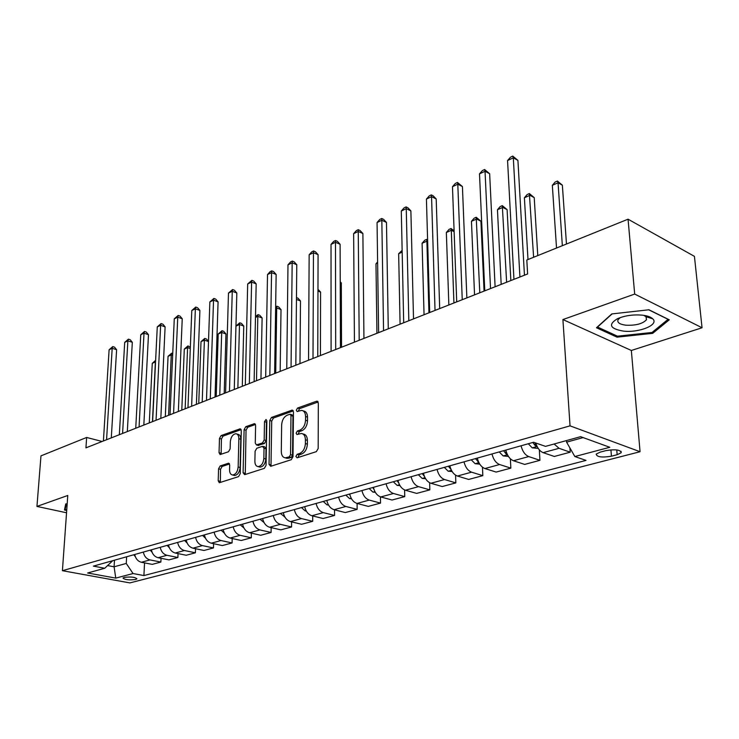 <?xml version="1.0" encoding="UTF-8"?>
<svg xmlns="http://www.w3.org/2000/svg" width="739" height="739" viewBox="0 0 739 739"><rect width="100%" height="100%" fill="white"/><g stroke="black" fill="none" stroke-linecap="round" stroke-linejoin="round"><path stroke-width="1.11" d="M295.886 456.453L297.115 457.82L316.338 451.649L318.186 448.499L318.315 403.078L316.514 401.24L297.549 408.057L296.302 410.219L297.161 411.549L301.614 410.385C304.117 410.792 305.438 412.842 305.577 416.528L305.549 420.26C305.17 425.221 303.249 428.528 299.785 430.19L297.355 431.031L296.099 433.193L296.976 434.56L301.346 433.46C303.923 433.876 305.281 435.973 305.419 439.779L305.401 443.548C305.013 448.564 303.082 451.88 299.6 453.497L297.152 454.291L295.886 456.453M302.833 433.904L303.323 434.052C305.891 434.467 307.258 436.564 307.396 440.361L307.378 444.13C306.999 449.136 305.068 452.453 301.586 454.06L299.129 454.854L297.928 457.561M318.112 401.998L299.507 408.676L298.297 411.226M303.129 410.866L303.572 411.004C306.075 411.411 307.396 413.461 307.535 417.147L307.516 420.87C307.138 425.821 305.216 429.128 301.761 430.782L299.323 431.622L298.113 434.246M135.634 579.487L136.918 578.84C135.172 577.094 130.942 576.614 124.244 577.399L122.988 578.037C124.752 579.782 128.965 580.263 135.634 579.487M220.194 465.93L218.559 468.822L218.199 480.803L219.317 482.733L238.558 476.627L240.24 473.681L241.293 430.643L240.184 428.796L221.109 435.567L219.483 438.449L219.049 452.693L220.13 454.559L228.48 451.76L230.134 448.85L230.328 441.719C230.919 436.915 232.776 434.255 235.917 433.738C237.829 434.061 238.808 435.714 238.863 438.717L238.152 467.002C237.579 471.815 235.732 474.484 232.619 474.992C230.623 474.66 229.607 472.942 229.561 469.828L229.69 465.117L228.573 463.205L220.194 465.93L222.143 466.448L220.508 469.33L220.351 482.475M67.776 495.481L36.95 506.427L40.968 455.871L86.639 437.46L85.946 447.852L527.618 273.966L526.815 260.008L628.058 219.197L634.681 294.067L562.906 319.562L570.037 425.849L62.418 570.702L67.776 495.481M269.051 464.378L270.714 466.3L291.221 459.713L293.013 456.628L293.448 411.974L292.247 410.08L271.49 417.433L269.772 420.454L269.051 464.378L271.019 464.914L271.25 466.124M264.331 468.35L244.674 474.66L243.094 472.757L244.11 429.636L245.782 426.689L254.484 423.65L255.611 425.516L255.26 443.031L256.424 444.933L262.447 442.966L264.174 439.964L264.497 421.618L266.031 419.475L266.844 420.777L266.068 465.339L264.331 468.35M605.841 450.642L600.105 452.157L596.197 454.097C596.761 457.025 601.842 457.727 611.43 456.203L617.157 454.716L621.194 452.739C620.658 449.783 615.541 449.081 605.841 450.642M570.037 425.849L640.057 451.723L129.898 582.905L62.418 570.702M144.539 562.887L143.911 575.561L586.018 460.406L574.859 456.545L609.786 447.289L580.605 436.675L545.511 446.374L533.604 442.255L93.391 566.129L104.762 568.254L112.725 560.689M143.911 575.561L133.048 573.538L115.764 578.11L87.636 572.993L104.762 568.254M562.906 319.562L631.346 350.471L702.05 327.765L634.681 294.067M702.05 327.765L694.429 256.359L628.058 219.197M36.95 506.427L66.538 512.764M631.346 350.471L640.057 451.723M102.121 441.479L86.639 437.46M574.859 456.545L566.591 442.153L566.48 440.583M566.591 442.153L583.136 437.59M114.471 560.199L114.092 566.804L126.267 563.451L126.628 556.772M107.626 565.584L114.092 566.804L115.764 578.11M569.917 447.945L570.203 452.194L559.044 448.305L554.121 444M535.747 442.994C537.382 448.065 539.839 451.289 543.137 452.647L554.315 456.462L570.203 452.194M539.331 449.866L539.941 460.323L528.736 456.573C525.087 455.021 522.528 451.427 521.05 445.783M505.79 450.079C507.24 455.667 509.799 459.224 513.448 460.748L524.672 464.415L539.941 460.323M510.372 458.799L510.843 468.129L499.601 464.526C495.952 463.02 493.403 459.501 491.971 453.968M477.292 458.097C478.696 463.584 481.237 467.066 484.895 468.544L496.146 472.073L510.843 468.129M482.475 467.205L482.826 475.648L471.565 472.175C467.907 470.725 465.385 467.279 463.99 461.838M449.857 465.819C451.224 471.205 453.746 474.614 457.404 476.036L468.674 479.445L482.826 475.648M455.575 475.168L455.843 482.89L444.573 479.537C440.915 478.133 438.403 474.761 437.054 469.422M423.438 473.256C424.768 478.539 427.262 481.883 430.92 483.269L442.199 486.548L455.843 482.89M429.636 482.733L429.839 489.874L418.551 486.641C414.893 485.274 412.408 481.976 411.096 476.729M397.97 480.424C399.263 485.615 401.739 488.885 405.397 490.234L416.676 493.403L429.839 489.874M404.612 489.948L404.75 496.608L393.471 493.486C389.813 492.165 387.347 488.922 386.072 483.768M373.407 487.334C374.664 492.442 377.121 495.647 380.779 496.95L392.049 500.017L404.75 496.608M380.446 496.848L380.53 503.102L369.26 500.091C365.611 498.807 363.163 495.629 361.925 490.567M349.704 494.003C350.923 499.028 353.362 502.169 357.011 503.435L368.271 506.391L380.53 503.102M357.103 503.453L357.149 509.383L345.889 506.464C342.249 505.217 339.82 502.104 338.61 497.125M326.804 500.442C328.005 505.384 330.416 508.469 334.056 509.698L345.298 512.561L357.149 509.383M334.536 509.818L334.545 515.443L323.312 512.626C319.682 511.416 317.271 508.358 316.098 503.462M304.68 506.668C305.854 511.527 308.246 514.556 311.876 515.748L323.091 518.519L334.545 515.443M312.717 515.961L312.699 521.309L301.484 518.584C297.863 517.402 295.48 514.409 294.325 509.587M283.296 512.69C284.432 517.466 286.806 520.441 290.427 521.595L301.614 524.284L312.699 521.309M291.609 521.882L291.554 526.981L280.377 524.339C276.765 523.194 274.4 520.256 273.282 515.508M262.604 518.51C263.712 523.221 266.068 526.131 269.67 527.258L280.829 529.863L291.554 526.981M271.167 527.609L271.093 532.477L259.952 529.918C256.35 528.801 254.004 525.909 252.914 521.235M242.577 524.145C243.658 528.782 245.995 531.646 249.588 532.745L260.71 535.267L271.093 532.477M251.371 533.152L251.278 537.798L240.166 535.313C236.582 534.232 234.263 531.387 233.191 526.787M223.178 529.604C224.24 534.168 226.55 536.985 230.134 538.047L241.219 540.495L251.278 537.798M232.194 538.509L232.074 542.953L221.007 540.542C217.442 539.488 215.132 536.69 214.088 532.163M204.389 534.897C205.424 539.387 207.714 542.149 211.28 543.193L222.319 545.567L232.074 542.953M213.589 543.692L213.46 547.941L202.431 545.604C198.883 544.578 196.592 541.835 195.576 537.373M186.173 540.024C187.179 544.449 189.461 547.165 192.999 548.181L204.001 550.481L213.46 547.941M195.549 548.717L195.401 552.79L184.427 550.518C180.889 549.52 178.626 546.823 177.619 542.426M168.501 544.994C169.49 549.354 171.744 552.033 175.272 553.021L186.228 555.257L195.401 552.79M178.044 553.585L177.887 557.492L166.949 555.285C163.43 554.315 161.185 551.654 160.206 547.322M151.356 549.816C152.326 554.111 154.562 556.744 158.072 557.714L168.982 559.885L177.887 557.492M161.047 558.305L160.88 562.056L149.999 559.913C146.498 558.961 144.262 556.347 143.311 552.079M134.72 554.499C135.662 558.739 137.879 561.326 141.371 562.268L152.225 564.374L160.88 562.056M126.267 563.451L133.048 573.538M611.781 313.936L596.465 327.756L617.028 337.16L652.694 333.344L669.266 319.802L648.944 309.78L611.781 313.936M67.175 503.813L65.725 503.933L64.459 510.002L66.704 510.492M652.574 332.033L652.694 333.344M616.926 335.94L617.028 337.16M293.263 410.912L273.439 418.025L271.721 421.036L271.019 464.914M289.318 456.831L290.566 454.67L290.981 415.54L290.131 414.209L287.259 415.161C283.905 416.833 282.03 420.085 281.642 424.934L281.291 451.511C281.411 455.316 282.741 457.432 285.309 457.847L289.318 456.831L291.295 457.386L292.542 455.233L290.566 454.67M290.455 414.311L292.09 414.819L292.94 416.149L292.542 455.233M285.919 458.023L288.746 458.208L286.769 457.653M291.295 457.386L288.746 458.208M255.445 424.482L247.722 427.253L246.05 430.2L245.274 474.466M257.985 445.377L264.405 443.52L266.123 440.527L266.446 422.209L264.497 421.618M266.834 420.842L266.446 422.209M254.881 461.376C254.955 464.526 256.017 466.263 258.087 466.605C261.357 466.087 263.269 463.362 263.841 458.429L264.026 448.222L262.391 446.365L256.793 448.259L255.094 451.243L254.881 461.376M259.019 466.863L260.054 467.14C263.324 466.623 265.246 463.898 265.809 458.974L263.841 458.429M263.241 446.411L264.793 446.855L265.985 448.785L265.809 458.974M229.506 463.99L222.143 466.448M233.635 475.26L234.577 475.5C237.699 474.992 239.547 472.332 240.11 467.528L238.152 467.002M236.905 434.024L237.856 434.301C239.769 434.615 240.748 436.278 240.803 439.271L240.11 467.528M241.136 429.618L223.039 436.112L221.414 438.994L221.155 454.291M566.462 244.027L562.361 185.184L558.047 182.782L552.338 185.323L556.522 248.036M562.351 245.681L558.047 182.782L557.409 181.037L562.361 185.184M552.338 185.323L555.128 182.053L557.409 181.037M524.45 275.213L517.928 160.391L513.309 157.823L519.923 276.996M507.564 160.548L510.492 157.185L512.783 156.095L513.309 157.823L507.564 160.548L513.947 279.351M512.783 156.095L517.928 160.391M538.241 448.425L532.2 447.825L528.293 443.742M537.77 255.592L534.223 197.627L529.9 195.308L524.394 197.756L527.988 259.537M532.819 442.476L535.304 445.737L536.957 446.18M533.613 257.274L529.355 193.553L534.223 197.627M524.394 197.756L527.156 194.533L529.355 193.553M508.423 456.434L503.111 455.908L499.222 451.926M510.843 280.571L507.102 209.617L502.769 207.382L497.449 209.747L501.181 284.376M503.573 450.707L506.049 453.894L507.24 454.309M506.621 282.233L502.308 205.627L507.102 209.617M497.449 209.747L500.183 206.569L502.308 205.627M479.759 464.138L475.112 463.695L471.242 459.797M484.063 291.111L480.923 221.192L476.581 219.03L471.454 221.312L474.549 294.861M475.426 458.623L478.623 462.078M479.796 292.792L476.212 217.275L480.923 221.192M471.454 221.312L474.161 218.19L476.212 217.275M495.102 286.769L489.652 173.73L485.033 171.254L490.52 288.57M479.5 173.877L482.401 170.561L484.608 169.508L485.033 171.254L479.5 173.877L484.775 290.833M484.608 169.508L489.652 173.73M466.863 297.882L462.429 186.57L457.801 184.187L462.244 299.701M452.471 186.708L455.335 183.448L457.469 182.441L457.801 184.187L452.471 186.708L456.72 301.882M457.469 182.441L462.429 186.57M439.696 308.579L436.195 198.948L431.558 196.648L435.031 310.417M426.421 199.087L429.257 195.872L431.308 194.893L431.558 196.648L426.421 199.087L429.71 312.514M431.308 194.893L433.165 195.817L436.195 198.948M452.176 471.565L448.148 471.186L444.296 467.381M448.333 466.244L451.049 469.468M453.922 302.981L451.298 230.282L446.347 232.489L448.859 304.976M454.125 231.64L451.298 230.282L451.012 228.517L454.097 230.762M446.347 232.489L449.035 229.404L451.012 228.517M413.517 318.888L410.884 210.892L406.247 208.666L408.824 320.735M401.295 211.012L404.104 207.853L406.081 206.911L406.247 208.666L401.295 211.012L403.697 322.749M406.081 206.911L407.937 207.798L410.884 210.892M623.365 331.1C639.143 333.03 659.447 324.754 652.722 318.805C650.736 316.92 647.161 315.692 641.979 315.119C632.917 314.426 624.751 315.618 617.499 318.694C607.92 324.578 609.878 328.716 623.365 331.1M620.243 317.585L618.072 319.664C616.945 322.518 619.568 324.366 625.942 325.206C635.863 325.603 642.708 323.793 646.459 319.756L646.006 316.726L643.706 315.331M649.433 316.791L648.094 317.373M648.722 309.798L668.065 319.331L652.029 332.476L617.453 336.18L597.528 327.054L612.114 313.899M66.741 509.892L65.143 509.55L66.334 503.878M65.457 505.217L65.143 509.55M425.609 478.724L422.163 478.41L418.329 474.687M422.218 473.597L424.417 476.415M428.943 312.809L426.883 241.154L422.098 243.279L424.047 314.74M427.65 241.505L426.883 241.154L426.662 239.39L427.604 239.824M422.098 243.279L424.749 240.24L426.662 239.39M400.011 485.634L397.111 485.375L393.296 481.736M397.037 480.683L398.718 482.992M402.182 252.138L398.654 253.717L400.085 324.172M398.654 253.717L402.145 250.327M375.32 492.313L372.927 492.1L369.13 488.534M372.752 487.518L373.925 489.283M377.629 263.066L375.975 263.805L376.927 333.289M375.975 263.805L377.611 261.939M351.505 498.76L349.575 498.594L345.797 495.102M349.298 494.114L350.009 495.278M328.504 504.986L327.007 504.866L323.257 501.439M341.538 347.219L341.307 282.935L340.226 282.492M326.638 500.497L326.934 501.014M340.226 281.753L341.307 282.935M388.28 328.818L386.469 222.411L381.832 220.259L383.559 330.675M377.056 222.531L379.828 219.409L381.74 218.504L381.832 220.259L377.056 222.531L378.617 332.624M381.74 218.504L383.596 219.363L386.469 222.411M363.939 338.407L362.886 233.533L358.258 231.455L359.2 340.273M353.639 233.653L356.392 230.577L358.23 229.69L358.258 231.455L353.639 233.653L354.434 342.148M358.23 229.69L360.087 230.531L362.886 233.533M340.448 347.653L340.106 244.286L335.478 242.272L335.691 349.529M331.017 244.397L333.742 241.357L335.524 240.508L335.478 242.272L331.017 244.397L331.09 351.339M335.524 240.508L337.372 241.311L340.106 244.286M317.761 356.586L318.075 254.669L313.465 252.729L312.994 358.461M309.151 254.779L311.84 251.787L313.567 250.964L313.465 252.729L309.151 254.779L308.542 360.216M313.567 250.964L315.405 251.75L318.075 254.669M295.831 365.214L296.773 264.728L292.164 262.844L291.055 367.098M287.988 264.83L290.658 261.874L292.33 261.079L292.164 262.844L287.988 264.83L286.76 368.789M292.33 261.079L294.168 261.837L296.773 264.728M306.288 511.019L305.198 510.926L301.466 507.573M320.43 355.533L320.578 292.099L317.964 291.055M317.964 289.272L320.578 292.099M274.631 373.564L276.146 274.455L271.555 272.626L269.846 375.449M267.518 274.548L270.151 271.638L271.767 270.871L271.555 272.626L267.518 274.548L265.689 377.084M271.767 270.871L273.606 271.601L276.146 274.455M284.801 516.847L280.386 513.503M299.979 363.588L300.487 300.985L296.45 299.424M296.459 297.623L298.039 298.233L300.487 300.985M254.124 381.638L256.174 283.878L251.602 282.104L249.339 383.523M247.685 283.97L251.86 280.349L251.602 282.104L247.685 283.97L245.311 385.102M251.86 280.349L253.689 281.06L256.174 283.878M264.026 522.501L259.989 519.249M280.164 371.384L281.014 309.595L276.7 307.978L275.629 308.459M275.73 373.13L276.7 307.978L276.885 306.232L278.612 306.879L281.014 309.595M275.656 306.787L276.885 306.232M234.272 389.453L236.831 293.004L232.268 291.286L229.478 391.337M228.48 293.087L232.582 289.54L232.268 291.286L228.48 293.087L225.589 392.871M232.582 289.54L234.402 290.224L236.831 293.004M243.898 527.969L240.24 524.801M260.941 378.95L262.114 317.955L257.819 316.384L255.472 317.428M256.507 380.696L257.819 316.384L258.05 314.638L259.758 315.267L262.114 317.955M255.491 316.495L258.05 314.638M215.04 397.028L218.079 301.845L213.534 300.191L210.255 398.912M209.858 301.937L213.885 298.436L213.534 300.191L209.858 301.937L206.486 400.39M213.885 298.436L215.696 299.101L218.079 301.845M224.416 533.198L221.109 530.186M242.3 386.294L243.768 326.065L239.482 324.541L235.953 326.111M237.866 388.04L239.482 324.541L239.759 322.804L241.468 323.414L243.768 326.065M235.953 326.065L239.759 322.804M196.408 404.362L199.89 310.426L195.364 308.819L191.632 406.238M191.798 310.509L195.752 307.073L195.364 308.819L191.798 310.509L187.974 407.679M195.752 307.073L197.562 307.72L199.89 310.426M205.497 538.241L202.56 535.405M224.213 393.416L225.958 333.945L221.691 332.458L218.19 334.019L216.213 396.566M219.769 395.162L221.691 332.458L221.996 330.73L223.705 331.321L225.958 333.945M218.19 334.019L221.996 330.73M178.348 411.475L182.237 318.749L177.739 317.188L173.573 413.35M174.275 318.832L178.164 315.451L177.739 317.188L174.275 318.832L170.025 414.745M178.164 315.451L179.965 316.08L182.237 318.749M160.825 418.366L165.111 326.832L160.631 325.317L156.058 420.242M157.268 326.906L161.093 323.58L160.631 325.317L157.268 326.906L152.622 421.599M161.093 323.58L162.885 324.19L165.111 326.832M187.161 543.1L184.574 540.468M202.209 402.081L204.398 340.152L200.999 341.667L198.754 403.439M208.5 341.538L204.398 340.152L204.749 338.425L206.449 339.007L208.5 341.418M200.999 341.667L204.749 338.425M169.36 547.784L167.125 545.382M185.147 408.796L187.595 347.626L184.297 349.094L181.794 410.117M190.302 348.522L187.595 347.626L187.983 345.907L190.348 347.275M184.297 349.094L187.983 345.907M143.828 425.064L148.474 334.684L144.013 333.206L139.071 426.93M140.752 334.758L144.511 331.478L144.013 333.206L140.752 334.758L135.736 428.25M144.511 331.478L146.294 332.07L148.474 334.684M152.095 552.31L150.183 550.149M168.566 415.318L171.263 354.896L168.058 356.327L165.305 416.602M172.658 355.348L171.263 354.896L171.679 353.187L172.741 353.528M168.058 356.327L171.679 353.187M127.32 431.558L132.318 342.305L127.875 340.864L122.582 433.423M124.706 342.379L128.401 339.146L127.875 340.864L124.706 342.379L119.339 434.698M128.401 339.146L130.184 339.718L132.318 342.305M135.32 556.679L133.741 554.777M152.446 421.664L155.384 361.962L152.262 363.357L149.278 422.911M155.541 362.018L155.587 361.186M152.262 363.357L155.624 360.355M111.293 437.867L116.614 349.713L112.189 348.318L106.564 439.733M109.104 349.778L112.753 346.6L112.189 348.318L109.104 349.778L103.414 440.971M112.753 346.6L114.517 347.164L116.614 349.713M543.137 452.647L559.044 448.305M513.448 460.748L528.736 456.573M484.895 468.544L499.601 464.526M457.404 476.036L471.565 472.175M430.92 483.269L444.573 479.537M405.397 490.234L418.551 486.641M380.779 496.95L393.471 493.486M357.011 503.435L369.26 500.091M334.056 509.698L345.889 506.464M311.876 515.748L323.312 512.626M290.427 521.595L301.484 518.584M269.67 527.258L280.377 524.339M249.588 532.745L259.952 529.918M230.134 538.047L240.166 535.313M211.28 543.193L221.007 540.542M192.999 548.181L202.431 545.604M175.272 553.021L184.427 550.518M158.072 557.714L166.949 555.285M141.371 562.268L149.999 559.913M616.779 449.922L617.157 454.716M610.931 449.829L611.43 456.203M301.586 454.06L299.6 453.497M307.378 444.13L305.401 443.548M307.396 440.361L305.419 439.779M299.323 431.622L297.355 431.031M301.761 430.782L299.785 430.19M307.516 420.87L305.549 420.26M307.535 417.147L305.577 416.528M299.507 408.676L297.549 408.057M317.955 401.702L316.514 401.24M299.129 454.854L297.152 454.291M271.721 421.036L269.772 420.454M273.439 418.025L271.49 417.433M293.078 410.579L291.729 410.154M292.94 416.149L290.981 415.54M245.062 473.274L243.094 472.757M246.05 430.2L244.11 429.636M247.722 427.253L245.782 426.689M255.232 424.084L254.013 423.724M258.826 445.423L256.867 444.869M264.405 443.52L262.447 442.966M266.123 440.527L264.174 439.964M265.985 448.785L264.026 448.222M229.238 463.547L228.166 463.261M240.803 439.271L238.863 438.717M220.989 453.219L219.049 452.693M221.414 438.994L219.483 438.449M223.039 436.112L221.109 435.567M240.905 429.202L239.741 428.86M220.157 481.301L218.199 480.803M220.508 469.33L218.559 468.822M532.348 447.843L537.124 446.513M535.138 442.781L535.304 445.737M503.259 455.926L507.453 454.762M505.873 450.457L506.049 453.894M475.26 463.704L478.927 462.688M477.819 460.037L477.884 461.746M448.296 471.205L451.464 470.318M450.753 468.775L450.772 469.302M422.311 478.429L425.008 477.671M397.249 485.394L399.513 484.766M373.066 492.109L374.922 491.601M349.713 498.603L351.182 498.197M327.146 504.876L328.264 504.561M305.327 510.935L306.122 510.723M284.229 516.801L284.709 516.672M621.083 451.363L621.194 452.739M317.558 401.323L317.059 401.157M287.286 458.402L285.309 457.847M258.373 445.488L256.424 444.933M260.054 467.14L258.087 466.605M234.577 475.5L232.619 474.992M646.006 316.726L652.722 318.805M646.098 315.775L646.459 319.756"/></g></svg>

